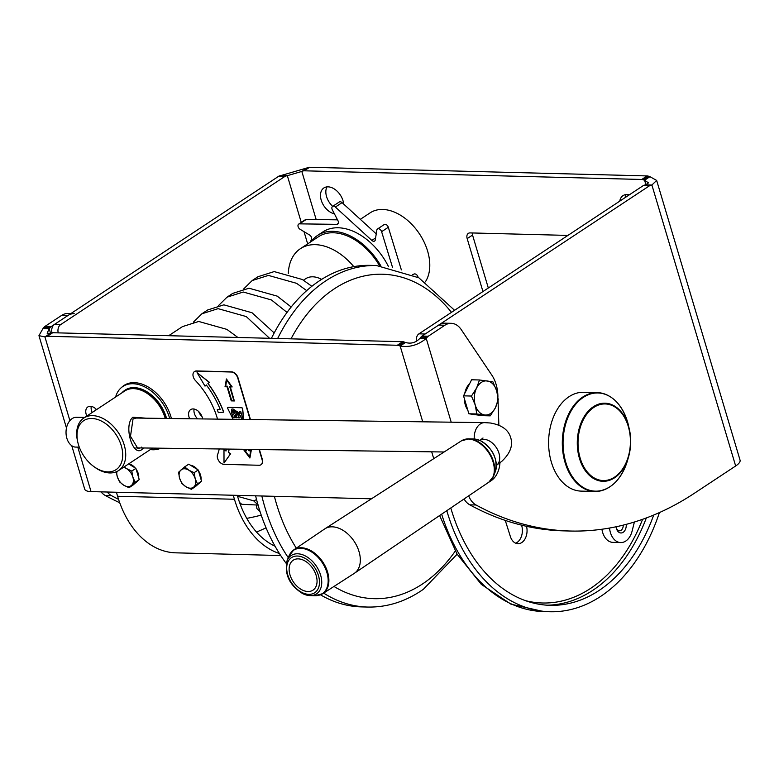 <?xml version="1.0" encoding="UTF-8"?>
<svg xmlns="http://www.w3.org/2000/svg" width="779" height="779" viewBox="0 0 779 779"><rect width="100%" height="100%" fill="white"/><g stroke="black" fill="none" stroke-linecap="round" stroke-linejoin="round"><path stroke-width="1.17" d="M343.685 204.108A14.947 9.845 -123.5 0 0 343.013 200.719A14.947 9.845 -123.5 0 0 323.869 187.963A14.947 9.845 -123.5 0 0 321.211 200.154A14.947 9.845 -123.5 0 0 334.405 213.826M327.005 186.872A14.947 9.845 -123.5 0 0 326.567 196.61A14.947 9.845 -123.5 0 0 332.682 206.357M629.335 194.818A14.947 9.845 -123.5 0 0 623.005 195.646A14.947 9.845 -123.5 0 0 619.763 201.148M626.131 194.555A14.947 9.845 -123.5 0 0 625.118 197.603M488.316 287.996L472.541 235.063L467.176 238.608A6.407 4.216 56.5 0 1 468.315 233.388A6.407 4.216 56.5 0 1 470.117 232.902L567.901 235.414M472.23 232.96A6.407 4.216 -123.5 0 0 472.541 235.063M316.167 219.561L301.824 171.429L307.179 167.894A42.709 28.132 -123.5 0 0 308.309 167.485A6.407 4.216 56.5 0 1 309.594 167.261L304.238 170.805A6.407 4.216 -123.5 0 0 302.943 171.02L308.309 167.485M647.106 175.927A6.407 4.216 56.5 0 1 648.547 176.22L643.191 179.764A6.407 4.216 -123.5 0 0 641.75 179.472L647.106 175.927L309.594 167.261M648.547 176.22A42.709 28.132 -123.5 0 0 649.939 176.687L644.574 180.231L645.937 184.808M641.75 179.472L304.238 170.805M482.951 291.541L467.176 238.608M307.179 167.894L281.102 175.499L287.334 175.665L301.824 171.429A42.709 28.132 -123.5 0 0 302.943 171.02M643.191 179.764A42.709 28.132 -123.5 0 0 644.574 180.231L648.479 182.861L645.664 184.866L651.896 185.022L656.658 180.426L649.939 176.687M656.658 180.426L740.05 460.136A19.222 6.047 163.4 0 1 735.658 465.988L694.099 493.448A417.817 285.611 91.5 0 1 570.062 531.025L563.83 530.869A417.817 285.611 91.5 0 1 469.805 504.831A21.354 14.597 -88.5 0 1 464.05 498.988M649.433 185.821L425.159 334.006L418.927 333.85L643.201 185.655A6.407 4.382 -88.5 0 1 644.447 185.139L650.679 185.295A6.407 4.382 91.5 0 0 649.433 185.821L643.201 185.655M416.395 341.251A6.407 4.382 -88.5 0 1 418.927 333.85M468.685 495.853A21.354 14.597 91.5 0 0 476.037 504.987A417.817 285.611 91.5 0 0 570.062 531.025M645.664 184.866A42.709 29.193 -88.5 0 1 644.447 185.139M735.658 465.988L651.896 185.022A42.709 29.193 -88.5 0 1 650.679 185.295M107.259 492.016A21.354 14.597 91.5 0 0 111.475 495.629A417.817 285.611 91.5 0 0 118.554 499.339M246.768 518.366A417.817 285.611 91.5 0 0 261.218 515.123M111.475 495.629L105.243 495.463A417.817 285.611 91.5 0 0 119.723 502.737M105.243 495.463A21.354 14.597 -88.5 0 1 101.027 491.861M52.018 332.779A6.407 4.382 -88.5 0 1 54.355 324.492L278.639 176.297A6.407 4.382 -88.5 0 1 279.885 175.772A42.709 29.193 91.5 0 0 281.102 175.499M54.355 324.492L60.587 324.648A6.407 4.382 91.5 0 0 58.23 332.867M60.587 324.648L284.871 176.453L278.639 176.297M279.885 175.772L286.117 175.937A42.709 29.193 91.5 0 0 287.334 175.665L301.259 222.395M286.117 175.937A6.407 4.382 91.5 0 0 284.871 176.453M360.326 219.327L370.171 212.823A44.841 29.534 56.5 0 1 427.603 251.081A44.841 29.534 56.5 0 1 425.334 281.871M237.576 496.32L253.662 500.829L256.564 499.631M256.603 504.919L256.866 508.551L260.011 511.501M253.662 500.829A80.071 54.734 91.5 0 0 257.917 504.588M239.542 502.436A80.071 54.734 91.5 0 0 241.782 504.295L258.55 505.084M323.645 593.101A170.825 116.772 -88.5 0 0 367.698 607.055L361.466 606.899A170.825 116.772 -88.5 0 1 320.481 594.815M286.263 563.46A170.825 116.772 -88.5 0 1 255.609 495.824M271.433 338.339A170.825 116.772 -88.5 0 1 317.024 282.436A170.825 116.772 -88.5 0 1 370.229 265.366L376.461 265.532A170.825 116.772 -88.5 0 0 323.256 282.592A170.825 116.772 -88.5 0 0 277.665 338.505M653.698 515.046A164.418 112.39 -88.5 0 1 601.106 589.08A164.418 112.39 -88.5 0 1 550.14 605.332A164.418 112.39 -88.5 0 1 450.798 507.966M659.414 512.592A170.825 116.772 -88.5 0 1 602.927 594.854A170.825 116.772 -88.5 0 1 549.974 611.739A170.825 116.772 -88.5 0 1 446.795 510.683M505.269 520.411L510.342 536.458A12.815 8.754 91.5 0 0 517.977 543.703A12.815 8.754 91.5 0 0 526.546 526.312M521.579 525.153L521.599 525.221A12.815 8.754 -88.5 0 1 515.649 543.177M376.238 233.885L342.069 202.628A3.204 2.113 -123.5 0 0 339.284 201.995L332.584 206.425A3.204 2.113 -123.5 0 0 332.02 209.064A3.204 2.113 -123.5 0 0 332.331 209.814L337.979 220.72A3.204 2.113 56.5 0 1 337.726 224.118A3.204 2.113 56.5 0 1 336.859 224.352L299.564 223.855A3.204 2.113 -123.5 0 0 298.698 224.099A3.204 2.113 -123.5 0 0 298.133 226.738A3.204 2.113 -123.5 0 0 300.071 229.279L309.575 235.005A3.204 2.113 56.5 0 1 311.464 239.601L310.13 242.259M392.558 267.489L381.613 231.694A3.204 2.113 -123.5 0 0 377.513 228.987A3.204 2.113 -123.5 0 0 376.822 230.175L375.303 239.854A3.204 2.113 56.5 0 1 374.611 241.042A3.204 2.113 56.5 0 1 371.826 240.409L335.369 207.058A3.204 2.113 -123.5 0 0 332.584 206.425M337.531 219.844L306.274 219.425A3.204 2.113 -123.5 0 0 305.397 219.668L298.698 224.099M401.36 269.914L388.312 227.264A3.204 2.113 -123.5 0 0 384.213 224.556L377.513 228.987M418.089 277.363A3.204 2.113 -123.5 0 0 414.175 273.994L412.675 274.529M311.172 241.568A54.988 36.214 56.5 0 1 317.53 235.453L322.886 231.908A54.988 36.214 56.5 0 1 384.544 259.573A54.988 36.214 56.5 0 1 388.526 266.71M317.53 235.453A54.988 36.214 56.5 0 1 379.188 263.117A54.988 36.214 56.5 0 1 380.765 265.746M141.953 418.138L138.292 417.554L133.043 418.936L130.492 436.269L137.883 448.509L140.23 447.925M143.745 447.974L142.557 448.84C133.306 459.055 122.946 425.392 132.878 417.223L146.316 418.196M91.679 418.469A29.359 19.339 -123.5 0 0 77.91 442.676A29.359 19.339 -123.5 0 0 93.558 466.348A29.359 19.339 -123.5 0 0 108.038 471.889A29.359 19.339 -123.5 0 0 121.203 445.461A29.359 19.339 -123.5 0 0 91.679 418.469M77.91 442.676L77.657 441.605A31.491 20.741 56.5 0 1 83.84 418.011A31.491 20.741 56.5 0 1 92.428 415.635A31.491 20.741 56.5 0 1 121.758 438.596A31.491 20.741 56.5 0 1 118.564 470.574A31.491 20.741 56.5 0 1 109.975 472.95A31.491 20.741 56.5 0 1 94.444 467.001L93.558 466.348M379.49 265.658A53.381 35.162 -123.5 0 0 332.964 232.755A53.381 35.162 -123.5 0 0 318.407 236.787L300.402 248.686A53.381 35.162 -123.5 0 0 288.318 273.341M353.802 266.642A53.381 35.162 -123.5 0 0 314.959 244.655A53.381 35.162 -123.5 0 0 300.402 248.686M321.639 279.369A25.405 16.739 -123.5 0 0 312.613 276.808A25.405 16.739 -123.5 0 0 305.68 278.726L303.469 280.187M165.576 418.45A31.978 21.062 -123.5 0 0 133.18 388.185A31.978 21.062 -123.5 0 0 124.455 390.6A31.978 21.062 -123.5 0 0 121.69 393.006M165.226 418.44A31.491 20.741 -123.5 0 0 133.306 388.624A31.491 20.741 -123.5 0 0 124.718 391L83.84 418.011M274.198 332.935L252.036 312.749L223.875 304.842L207.623 309.993L201.849 313.81L193.435 322.117M269.553 338.29L246.261 316.566L218.101 308.659L201.849 313.801M237.907 337.482L226.874 329.381L198.713 321.464L182.461 326.615L168.702 335.7M311.853 286.292L302.349 279.505L274.189 271.589L257.946 276.74L252.172 280.557L243.759 288.873M306.692 290.625L296.585 283.322L268.414 275.406L252.172 280.557M291.19 306.984L277.197 296.127L249.027 288.22L232.785 293.371L227.01 297.179L218.597 305.495M287.023 312.418L271.423 299.944L243.262 292.028L227.01 297.179M175.83 552.837L280.703 555.534L175.898 552.837A96.732 66.127 -88.5 0 1 175.83 552.837A96.732 66.127 -88.5 0 1 117.59 496.262L116.392 492.25M279.408 553.509A96.732 66.127 -88.5 0 1 234.44 499.261L233.242 495.249M275.055 546.225A91.396 62.476 -88.5 0 1 237.79 497.041L237.283 495.356M266.058 527.821A403.074 275.532 -88.5 0 1 256.515 532.057M217.234 409.744A68.328 45.007 56.5 0 1 218.363 412.666L223.748 412.12A75.806 49.934 -123.5 0 0 208.061 383.472L209.385 382.294L197.077 372.674L205.013 386.131L206.357 384.982A72.603 47.821 56.5 0 1 220.243 409.481L217.234 409.744L220.214 409.413M250.137 419.55L237.741 377.971A6.407 4.216 -123.5 0 0 231.334 372.021L196.211 371.116A6.407 4.216 -123.5 0 0 194.409 371.602A6.407 4.216 -123.5 0 0 195.441 380.561A64.053 42.193 56.5 0 1 217.536 419.121M219.22 448.967A64.053 42.193 56.5 0 1 217.555 454.732A6.407 4.216 -123.5 0 0 218.782 460.905A6.407 4.216 -123.5 0 0 224.001 464.362L259.125 465.258A6.407 4.216 -123.5 0 0 260.916 464.781A6.407 4.216 -123.5 0 0 262.065 459.552L259.056 449.483M226.319 449.055A72.603 47.821 56.5 0 1 226.027 451.012L223.982 449.756L224.011 463.008L230.672 453.69L228.617 452.424A75.806 49.934 -123.5 0 0 229.084 449.094M226.056 450.856L223.982 449.756M243.73 419.472L242.678 408.878A1.071 0.701 -123.5 0 0 241.568 407.651L228.325 407.31A1.071 0.701 -123.5 0 0 227.965 407.446M245.745 449.308L246.018 450.223L243.993 450.174L249.893 458.033L251.286 450.272L249.27 450.213L249.007 449.356M245.989 450.135L243.993 450.174M232.181 386.929L226.426 378.974L225.024 386.744L227.049 386.793L231.246 400.873L234.362 400.961L230.165 386.871L232.181 386.929L226.29 379.061M234.362 400.961L230.321 386.881M243.584 419.462L242.551 408.965A1.071 0.701 -123.5 0 0 241.432 407.738L228.189 407.407A1.071 0.701 -123.5 0 0 227.789 408.586L233.116 419.326M243.097 419.462L240.74 411.585L239.309 411.546L239.562 414.35L237.371 411.497L235.94 411.458L239.017 415.519L237.926 417.846L239.552 417.885L240.536 415.684L241.656 419.443M232.95 408.936L235.979 410.923L233.379 410.173L232.512 410.757L232.95 412.442L234.216 411.409L236.173 412.539L237.274 414.681L236.105 417.914L234.275 416.882L234.537 417.758L233.096 417.719L231.412 412.072L231.567 409.218L232.95 408.936M236.008 411.01L232.648 410.348M233.525 411.604L234.216 411.409M236.904 417.71L234.275 416.882M250.458 419.56L238.014 377.786A6.407 4.216 -123.5 0 0 231.597 371.846L196.474 370.94A6.407 4.216 -123.5 0 0 194.682 371.427A6.407 4.216 -123.5 0 0 194.546 371.515M261.053 464.683A6.407 4.216 -123.5 0 0 261.189 464.596A6.407 4.216 -123.5 0 0 262.328 459.376L259.388 449.493M223.612 412.208A75.806 49.934 -123.5 0 0 207.935 383.56L209.385 382.294M209.259 382.392L197.077 372.674M205.013 386.131L206.338 384.962M224.011 463.008L230.535 453.777L228.49 452.521A75.806 49.934 -123.5 0 0 228.958 449.094M239.465 411.546L240.049 413.503L239.562 414.35M240.536 415.684L241.821 419.443M236.144 411.458L239.153 415.431L238.062 417.758L239.591 417.797M233.515 410.075L232.785 410.26L233.515 410.075M234.352 411.322L232.95 412.442M236.972 417.661L236.241 417.826M231.636 409.179L231.548 411.984L233.233 417.632L234.508 417.671M235.482 416.58L235.988 414.613L233.836 412.704M235.794 416.522L235.852 414.701L233.895 412.656M234.304 412.549L233.593 414.603L235.346 416.668M249.893 458.033L251.15 450.359L249.134 450.301L248.852 449.347M246.135 449.317L246.553 450.72L244.81 450.671L249.601 457.059L250.624 450.827L248.891 450.778L248.462 449.347M246.291 449.317L246.553 450.72M245.015 450.681L249.631 456.835M226.582 380.045L225.55 386.277L227.293 386.316L231.49 400.406L233.827 400.464L229.63 386.384L231.363 386.423L226.582 380.045M226.679 380.171L225.686 386.189L227.429 386.228L231.626 400.318L233.797 400.367M229.63 386.384L231.295 386.326M626.209 524.374A7.469 5.112 -88.5 0 1 625.926 527.967A7.469 5.112 -88.5 0 1 621.048 532.972A7.469 5.112 -88.5 0 1 616.286 527.996A7.469 5.112 -88.5 0 1 616.092 526.779M616.208 527.587A5.336 3.652 91.5 0 0 619.441 530.801A5.336 3.652 91.5 0 0 623.005 527.227A5.336 3.652 91.5 0 0 623.229 525.134M616.393 528.152A5.336 3.652 91.5 0 0 616.773 527.062A5.336 3.652 91.5 0 0 616.871 526.614M609.558 528.045A17.08 11.675 91.5 0 0 620.697 542.574A17.08 11.675 91.5 0 0 632.09 531.142L634.388 522.027M601.933 529.243A17.08 11.675 91.5 0 0 612.907 542.379L620.697 542.574M608.282 487.79A49.428 33.789 -88.5 0 1 594.835 491.461L581.134 491.111A49.428 33.789 -88.5 0 1 551.376 462.2A49.428 33.789 -88.5 0 1 583.675 392.275L597.376 392.626A49.428 33.789 -88.5 0 1 610.609 396.988M475.95 414.779A17.08 11.675 -88.5 0 1 475.56 414.779A17.08 11.675 -88.5 0 1 473.359 414.409M467.78 410.075A17.08 11.675 -88.5 0 1 465.277 404.788A17.08 11.675 -88.5 0 1 464.323 398.468M464.751 393.405A17.08 11.675 -88.5 0 1 469.737 383.472M490.205 415.869L482.279 415.665L468.88 413.776L463.534 395.839L471.587 379.782L479.504 379.977L476.592 388.039A17.08 11.675 -88.5 0 1 487.323 380.95A17.08 11.675 -88.5 0 1 496.69 390.873A17.08 11.675 -88.5 0 1 495.347 407.865A17.08 11.675 -88.5 0 1 484.616 414.954L490.205 415.869L495.347 407.865L498.258 399.812L496.69 390.873L492.903 381.866L479.504 379.977M475.248 405.041A17.08 11.675 -88.5 0 1 476.592 388.039L471.461 396.044L475.248 405.041A17.08 11.675 91.5 0 0 484.616 414.954L476.806 413.98L475.248 405.041M463.534 395.839L471.461 396.044M468.88 413.776L476.806 413.98M198.46 470.808A10.672 7.03 56.5 0 1 200.554 475.141A10.672 7.03 56.5 0 1 201.021 479.426M199.862 482.678A10.672 7.03 56.5 0 1 198.645 483.847A10.672 7.03 56.5 0 1 198.324 484.041M190.563 465.277A10.672 7.03 56.5 0 1 197.477 469.523M184.652 466.874L178.537 472.278L179.608 478.277A10.672 7.03 56.5 0 1 180.991 469.971A10.672 7.03 56.5 0 1 188.781 470.165L184.652 466.874L188.742 464.167L198.207 469.971L199.882 475.579L201.547 481.188L195.432 486.593L191.342 489.3L193.796 486.992A10.672 7.03 56.5 0 1 186.006 486.787L191.342 489.3M195.188 478.676A10.672 7.03 56.5 0 1 193.796 486.992L197.457 483.895L195.188 478.676L194.117 472.678L188.781 470.165A10.672 7.03 56.5 0 1 195.188 478.676M179.608 478.277A10.672 7.03 -123.5 0 0 186.006 486.787L181.877 483.496L179.608 478.277M198.207 469.971L194.117 472.678M201.547 481.188L197.457 483.895M136.14 469.211A10.672 7.03 56.5 0 1 138.234 473.535A10.672 7.03 56.5 0 1 138.711 477.829M137.542 481.081A10.672 7.03 56.5 0 1 136.325 482.24A10.672 7.03 56.5 0 1 136.004 482.435M128.837 463.787A10.672 7.03 56.5 0 1 135.157 467.926M128.632 463.914L135.887 468.374L139.237 479.591L133.112 484.996L129.022 487.703L131.485 485.395A10.672 7.03 56.5 0 1 123.695 485.19L129.022 487.703M132.868 477.079A10.672 7.03 56.5 0 1 131.485 485.395L135.137 482.289L132.868 477.079L131.797 471.081L126.471 468.568A10.672 7.03 56.5 0 1 132.868 477.079M123.471 467.322A10.672 7.03 56.5 0 1 126.471 468.568L124.114 466.894M116.324 471.762L117.288 476.68A10.672 7.03 56.5 0 1 116.957 471.48M117.288 476.68A10.672 7.03 -123.5 0 0 123.695 485.19L119.557 481.889L117.288 476.68M135.887 468.374L131.797 471.081M139.237 479.591L135.137 482.289M451.226 323.324A21.354 14.597 91.5 0 0 444.887 325.242L438.655 325.086A21.354 14.597 -88.5 0 1 444.994 323.168L451.226 323.324A21.354 14.597 91.5 0 1 461.197 329.546L491.763 375.02A32.027 21.89 -88.5 0 1 496.106 384.417A32.027 21.89 -88.5 0 1 497.878 395.508L497.908 396.433M96.538 409.618A9.075 5.979 -123.5 0 0 87.813 406.969A9.075 5.979 -123.5 0 0 86.196 414.37A9.075 5.979 -123.5 0 0 86.829 416.044M91.552 410.825A9.075 5.979 56.5 0 1 91.279 406.385A9.075 5.979 56.5 0 0 91.552 410.825A9.075 5.979 56.5 0 0 92.185 412.5A9.075 5.979 56.5 0 1 91.552 410.825M202.608 418.927A9.075 5.979 -123.5 0 0 202.258 417.349A9.075 5.979 -123.5 0 0 190.641 409.608A9.075 5.979 -123.5 0 0 189.015 417.008A9.075 5.979 -123.5 0 0 189.687 418.761M194.38 413.474A9.075 5.979 56.5 0 1 194.107 409.024A9.075 5.979 56.5 0 0 194.38 413.474A9.075 5.979 56.5 0 0 197.554 418.868A9.075 5.979 56.5 0 1 194.38 413.474M171.409 418.518A36.516 24.052 -123.5 0 0 170.864 416.551A36.516 24.052 -123.5 0 0 124.095 385.401A36.516 24.052 -123.5 0 0 121.826 387.221M444.887 325.242L428.284 336.226A6.407 4.382 91.5 0 0 427.184 337.249L420.952 337.093A42.709 29.193 -88.5 0 1 419.998 338.252L426.23 338.407C418.372 345.019 409.676 347.551 400.153 346.022A42.709 28.132 56.5 0 1 398.76 345.545A6.407 4.216 -123.5 0 0 397.319 345.253L47.344 336.265A6.407 4.216 -123.5 0 0 46.058 336.489A42.709 28.132 56.5 0 1 44.929 336.898L38.95 335.661L42.972 328.563L49.204 328.728A42.709 29.193 91.5 0 0 50.158 327.57L43.926 327.414A6.407 4.382 -88.5 0 1 45.016 326.382L61.629 315.407A21.354 14.597 -88.5 0 1 67.968 313.489L70.899 313.557M397.319 345.253L402.685 341.708L52.709 332.73L47.344 336.265M71.756 445.695L84.697 489.124A19.222 6.047 -16.6 0 0 91.046 491.598L371.456 498.803M402.685 341.708A6.407 4.216 56.5 0 1 404.126 342L398.76 345.545M422.744 421.809L400.153 346.022L405.508 342.478A42.709 28.132 56.5 0 1 404.126 342M46.058 336.489L51.414 332.945A42.709 28.132 56.5 0 1 50.294 333.354L44.929 336.898L69.896 420.631M51.414 332.945A6.407 4.216 56.5 0 1 52.709 332.73M419.998 338.252C415.85 342.663 411.02 344.065 405.508 342.478M438.655 325.086L422.052 336.061L428.284 336.226M498.862 425.159L498.044 400.64M487.255 483.262L491.218 480.643A21.354 14.597 91.5 0 0 499.962 462.823M427.184 337.249A42.709 29.193 -88.5 0 1 426.23 338.407L451.207 422.189M420.952 337.093A6.407 4.382 -88.5 0 1 422.052 336.061M50.294 333.354L47.139 333.227L49.204 328.728L50.557 333.266M74.2 313.645A21.354 14.597 91.5 0 0 67.861 315.563L61.629 315.407M45.016 326.382L51.248 326.537L67.861 315.563M42.972 328.563A42.709 29.193 91.5 0 0 43.926 327.414M51.248 326.537A6.407 4.382 91.5 0 0 50.158 327.57M166.57 418.459A32.027 21.101 -123.5 0 0 166.258 417.349A32.027 21.101 -123.5 0 0 125.234 390.026A32.027 21.101 -123.5 0 0 124.221 390.766M150.328 449.58A36.301 23.906 -123.5 0 0 160.805 448.198M169.676 418.498A36.301 23.906 -123.5 0 0 169.374 417.427A36.301 23.906 -123.5 0 0 122.878 386.462A36.301 23.906 -123.5 0 0 115.604 397.027M202.034 416.648A9.075 5.979 56.5 0 1 198.635 411.516M96.206 409.842A9.075 5.979 56.5 0 1 95.807 408.878M79.273 447.127L75.027 447.078A14.947 10.263 -89.2 0 1 66.137 434.565A14.947 10.263 -89.2 0 1 72.126 418.625A14.947 10.263 -89.2 0 1 76.478 417.281L84.784 417.388M444.118 451.986L262.338 449.61A14.947 10.263 90.8 0 1 261.267 449.512L135.897 447.876M319.38 595.127A26.262 17.294 -123.5 0 0 322.818 593.637L354.153 573.451A26.69 17.576 -123.5 0 0 354.377 573.295A26.69 17.576 -123.5 0 0 358.807 550.909A26.69 17.576 -123.5 0 0 340.082 528.756A26.69 17.576 -123.5 0 0 324.95 528.766A26.69 17.576 -123.5 0 0 324.726 528.912L293.868 549.818A26.262 17.294 -123.5 0 0 291.142 552.389M302.729 590.219A17.946 11.821 -123.5 0 0 313.051 590.112A17.946 11.821 -123.5 0 0 316.04 575.068A17.946 11.821 -123.5 0 0 303.45 560.169A17.946 11.821 -123.5 0 0 293.274 560.179A17.946 11.821 -123.5 0 0 290.1 575.204A17.946 11.821 -123.5 0 0 302.729 590.219M476.037 504.987L469.805 504.831M304.024 231.655L307.666 243.885M455.277 551.065A162.275 110.93 -88.5 0 1 424.691 582.468A162.275 110.93 -88.5 0 1 333.967 586.451M296.312 548.153A162.275 110.93 -88.5 0 1 274.374 496.311M291.015 338.846A162.275 110.93 -88.5 0 1 331.932 290.44A162.275 110.93 -88.5 0 1 451.469 312.34M288.279 557.696A170.825 116.772 -88.5 0 1 261.841 495.989M525.445 600.638A162.275 110.93 91.5 0 0 592.712 586.957A162.275 110.93 91.5 0 0 642.578 519.32M646.336 517.947A164.418 112.39 -88.5 0 1 594.874 588.924A164.418 112.39 -88.5 0 1 547.024 605.195M441.654 514.159A170.825 116.772 91.5 0 0 543.742 611.573L510.956 604.163L481.344 584.396L457.059 554.083L439.619 515.542M342.069 202.628L335.369 207.058M306.274 219.425L299.564 223.855M338.29 223.407L336.859 224.352M375.605 237.916L371.826 240.409M388.312 227.264L381.613 231.694M414.175 273.994L413.074 274.714M141.671 447.107L142.557 448.84M117.59 496.262L234.44 499.261M594.835 491.461A49.428 33.789 -88.5 0 1 565.077 462.551A49.428 33.789 -88.5 0 1 597.376 392.626C611.476 393.872 621.515 403.561 627.485 421.682A49.116 33.575 91.5 0 0 583.335 397.378A49.116 33.575 91.5 0 0 565.817 462.434A49.116 33.575 91.5 0 0 596.86 491.15A49.116 33.575 91.5 0 0 627.65 460.077C621.194 480.224 610.259 490.692 594.835 491.461M628.536 425.655A49.116 33.575 91.5 0 0 627.494 421.682L629.344 429.2A39.067 26.71 -88.5 0 1 628.643 456.582A39.067 26.71 -88.5 0 1 604.153 481.295A39.067 26.71 -88.5 0 1 579.469 458.451A39.067 26.71 -88.5 0 1 593.394 406.706A39.067 26.71 -88.5 0 1 628.517 426.045A39.067 26.71 -88.5 0 1 629.344 429.2C631.37 438.382 631.136 447.506 628.643 456.582L627.65 460.077M580.17 458.149A38.317 26.194 91.5 0 0 614.612 477.108A38.317 26.194 91.5 0 0 628.273 426.356A38.317 26.194 91.5 0 0 593.832 407.398A38.317 26.194 91.5 0 0 580.17 458.149M77.783 447.107L91.046 491.598M433.737 458.675L431.693 451.83M479.942 440.427A14.947 9.845 56.5 0 1 483.905 439.366A14.947 9.845 56.5 0 1 498.93 453.115A14.947 9.845 56.5 0 1 496.418 465.365M474.245 438.996A14.947 10.263 -89.2 0 1 480.302 423.971A14.947 10.263 -89.2 0 1 484.665 422.627L134.913 418.041M480.03 440.534A21.539 14.188 -123.5 0 0 473.749 438.976L480.302 440.593C492.961 448.402 497.976 458.753 495.327 471.626A21.539 14.188 -123.5 0 0 480.03 440.534M491.364 479.786A24.597 16.203 -123.5 0 0 493.535 476.154A24.597 16.203 -123.5 0 0 476.057 440.632A24.597 16.203 -123.5 0 0 468.89 438.85A24.597 16.203 -123.5 0 0 464.693 439.424M495.327 471.626L493.535 476.154L488.774 482.23A24.811 16.34 -123.5 0 0 492.903 461.431A24.811 16.34 -123.5 0 0 475.492 440.836A24.811 16.34 -123.5 0 0 461.431 440.836L324.95 528.766M314.959 595.721L322.818 593.637A26.262 17.294 -123.5 0 0 327.453 571.65A26.262 17.294 -123.5 0 0 308.981 549.662A26.262 17.294 -123.5 0 0 293.868 549.818L288.863 556.225A26.048 17.157 -123.5 0 1 308.406 550.217A26.048 17.157 -123.5 0 1 327.891 576.996A26.048 17.157 -123.5 0 1 314.959 595.721L310.091 595.604A22.99 15.142 -123.5 0 0 321.503 579.079A22.99 15.142 -123.5 0 0 304.316 555.446A22.99 15.142 -123.5 0 0 287.062 560.753L288.863 556.225M303.508 557.56A21.062 13.876 -123.5 0 0 286.701 567.696A21.062 13.876 -123.5 0 0 302.671 592.829A21.062 13.876 -123.5 0 0 319.478 582.702A21.062 13.876 -123.5 0 0 303.508 557.56M303.391 593.939A22.99 15.142 -123.5 0 0 310.091 595.604L303.119 593.88C289.593 585.526 284.247 574.483 287.062 560.753M367.698 607.055C387.338 607.416 405.898 601.495 423.367 589.294L457.137 554.21M454.576 310.295L418.839 277.791L376.461 265.532M549.974 611.739L543.742 611.573M126.276 389.403L124.455 390.6M152.587 448.091L118.564 470.574M38.95 335.661L66.468 427.992M122.878 386.462L126.383 384.144M496.311 465.443L502.017 461.129C510.294 453.203 513.186 445.364 510.683 437.623C508.424 429.804 501.637 424.925 490.332 422.997L484.665 422.627M482.201 439.522L482.999 437.983L479.825 440.495M473.749 438.976L468.89 438.85L461.431 440.836M488.774 482.23L354.377 573.295"/></g></svg>
